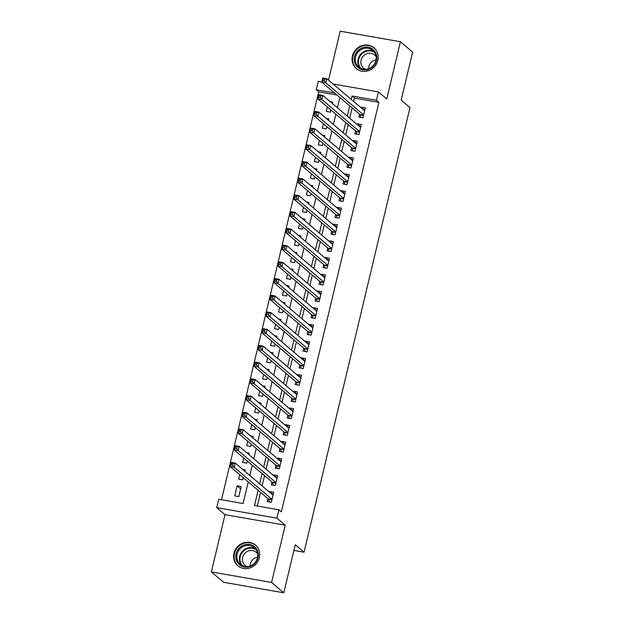 <?xml version="1.0" encoding="UTF-8"?>
<svg xmlns="http://www.w3.org/2000/svg" width="624" height="624" viewBox="0 0 624 624"><rect width="100%" height="100%" fill="white"/><g stroke="black" fill="none" stroke-linecap="round" stroke-linejoin="round"><path stroke-width="0.94" d="M352.427 55.973A13.611 12.667 -49.7 0 0 356.32 68.578A13.611 12.667 -49.7 0 0 377.816 60.411A13.611 12.667 -49.7 0 0 373.932 47.806A13.611 12.667 -49.7 0 0 352.427 55.973M233.969 553.231A13.611 12.667 -49.7 0 0 237.853 565.828A13.611 12.667 -49.7 0 0 259.358 557.669A13.611 12.667 -49.7 0 0 255.466 545.064A13.611 12.667 -49.7 0 0 233.969 553.231M336.937 95.02L318.7 91.829L316.251 89.762L318.248 81.401L321.773 82.017M293.904 550.43L304.052 552.209L409.976 107.601L401.177 100.144L412.628 52.088L400.413 41.73L340.189 31.2L328.536 80.129M304.052 552.209L295.261 544.744L283.811 592.8L223.587 582.27L211.372 571.912L271.596 582.442L285.23 525.19L276.923 518.146L216.707 507.624L218.696 499.262L243.11 503.529L248.258 481.915M285.23 525.19L225.014 514.667L211.372 571.912M225.014 514.667L216.707 507.624M318.7 91.829L221.512 499.754M283.811 592.8L271.596 582.442M359.564 114.208L358.87 117.133L362.934 117.842L365.329 107.819L361.257 107.11L361.101 107.749M355.579 130.923L354.884 133.848L358.956 134.558L361.343 124.535L357.271 123.817L357.123 124.465M351.601 147.638L350.906 150.563L354.97 151.273L357.365 141.242L353.293 140.533L353.137 141.18M347.615 164.354L346.921 167.279L350.992 167.989L353.379 157.958L349.307 157.248L349.159 157.895M343.637 181.069L342.943 183.994L347.006 184.704L349.401 174.673L345.329 173.963L345.173 174.611M339.651 197.785L338.957 200.71L343.028 201.419L345.415 191.389L341.344 190.679L341.195 191.326M335.673 214.5L334.979 217.425L339.043 218.135L341.437 208.104L337.366 207.394L337.21 208.042M331.687 231.208L330.993 234.133L335.065 234.85L337.451 224.819L333.38 224.11L333.232 224.757M327.709 247.923L327.015 250.848L331.079 251.566L333.473 241.535L329.402 240.825L329.246 241.465M323.723 264.638L323.029 267.563L327.101 268.273L329.488 258.25L325.416 257.533L325.268 258.18M319.745 281.354L319.051 284.279L323.115 284.989L325.51 274.966L321.438 274.248L321.282 274.895M315.76 298.069L315.065 300.994L319.137 301.704L321.524 291.673L317.452 290.963L317.304 291.611M311.782 314.785L311.087 317.71L315.151 318.419L317.546 308.389L313.474 307.679L313.318 308.326M307.796 331.5L307.102 334.425L311.173 335.135L313.56 325.104L309.488 324.394L309.34 325.042M303.818 348.215L303.124 351.14L307.187 351.85L309.582 341.819L305.51 341.11L305.354 341.757M299.832 364.923L299.138 367.848L303.209 368.566L305.596 358.535L301.525 357.825L301.376 358.472M295.854 381.638L295.16 384.563L299.224 385.281L301.618 375.25L297.547 374.54L297.391 375.18M291.868 398.354L291.174 401.279L295.246 401.989L297.632 391.966L293.561 391.256L293.413 391.895M287.89 415.069L287.196 417.994L291.26 418.704L293.654 408.681L289.583 407.963L289.427 408.611M283.904 431.785L283.21 434.71L287.282 435.419L289.669 425.389L285.597 424.679L285.449 425.326M279.926 448.5L279.232 451.425L283.296 452.135L285.691 442.104L281.619 441.394L281.463 442.042M275.941 465.215L275.246 468.14L279.318 468.85L281.705 458.819L277.633 458.11L277.485 458.757M271.963 481.931L271.268 484.856L275.332 485.566L277.719 475.535L273.655 474.825L273.499 475.472M240.646 488.842L237.12 485.846L234.733 495.877L238.797 496.587L241.192 486.556L237.12 485.846M239.772 474.724L238.711 479.162L242.783 479.872L243.298 477.711M243.75 458.008L242.697 462.446L246.761 463.156L247.276 460.996M247.736 441.293L246.675 445.731L250.747 446.449L251.261 444.28M251.714 424.577L250.661 429.023L254.725 429.733L255.239 427.565M255.7 407.862L254.639 412.308L258.71 413.018L259.225 410.849M259.678 391.147L258.625 395.593L262.688 396.302L263.203 394.142M263.663 374.431L262.603 378.877L266.674 379.587L267.189 377.426M267.641 357.716L266.588 362.162L270.652 362.872L271.167 360.711M271.627 341.008L270.566 345.446L274.638 346.156L275.153 343.996M275.605 324.293L274.552 328.731L278.616 329.441L279.131 327.28M279.591 307.577L278.53 312.016L282.602 312.733L283.117 310.565M283.569 290.862L282.516 295.3L286.58 296.018L287.102 293.849M287.555 274.147L286.494 278.593L290.566 279.302L291.08 277.134M291.533 257.431L290.48 261.877L294.544 262.587L295.066 260.426M295.519 240.716L294.458 245.162L298.529 245.872L299.044 243.711M299.497 224L298.444 228.446L302.507 229.156L303.03 226.996M303.482 207.293L302.422 211.731L306.493 212.441L307.008 210.28M307.46 190.577L306.407 195.016L310.471 195.725L310.994 193.565M311.446 173.862L310.385 178.3L314.457 179.01L314.972 176.849M315.424 157.147L314.371 161.585L318.435 162.302L318.958 160.134M319.41 140.431L318.349 144.877L322.421 145.587L322.936 143.419M323.396 123.716L322.335 128.162L326.399 128.872L326.921 126.703M244.834 471.253L245.17 469.849L242.658 469.404M248.82 454.537L249.155 453.133L246.636 452.689M252.798 437.822L253.133 436.418L250.622 435.981M256.784 421.106L257.119 419.702L254.6 419.266M260.762 404.399L261.097 402.987L258.586 402.55M264.748 387.683L265.083 386.272L262.564 385.835M268.726 370.968L269.061 369.556L266.549 369.119M272.711 354.253L273.047 352.841L270.527 352.404M276.689 337.537L277.025 336.133L274.513 335.689M280.675 320.822L281.011 319.418L278.499 318.973M284.653 304.106L284.989 302.702L282.477 302.258M288.639 287.391L288.974 285.987L286.463 285.55M292.617 270.676L292.952 269.272L290.441 268.835M296.603 253.968L296.938 252.556L294.427 252.119M300.581 237.253L300.916 235.841L298.405 235.404M304.567 220.537L304.902 219.125L302.39 218.689M308.545 203.822L308.88 202.418L306.368 201.973M312.53 187.106L312.866 185.702L310.354 185.258M316.508 170.391L316.844 168.987L314.332 168.542M320.494 153.676L320.83 152.272L318.318 151.835M324.472 136.96L324.808 135.556L322.296 135.119M328.458 120.253L328.793 118.841L326.282 118.404M327.374 107L326.313 111.446L330.385 112.156L330.899 109.996M332.436 103.537L332.771 102.125L330.26 101.689M258.133 490.292L254.506 505.526L278.92 509.792L281.362 511.859L378.916 102.359L354.502 98.093L353.699 101.47M352.162 107.929L349.713 118.186M348.176 124.644L345.735 134.901M344.198 141.359L341.749 151.616M340.213 158.075L337.771 168.332M336.235 174.79L333.785 185.047M332.249 191.506L329.807 201.763M328.271 208.213L325.822 218.47M324.285 224.929L321.844 235.186M320.307 241.644L317.858 251.901M316.321 258.359L313.88 268.616M312.343 275.075L309.894 285.332M308.357 291.79L305.916 302.047M304.379 308.506L301.93 318.763M300.394 325.221L297.952 335.478M296.416 341.936L293.966 352.193M292.43 358.644L289.988 368.901M288.452 375.359L286.003 385.616M284.466 392.075L282.025 402.332M280.488 408.79L278.039 419.047M276.502 425.506L274.061 435.763M272.524 442.221L270.075 452.478M268.538 458.936L266.097 469.193M264.56 475.652L262.111 485.909M260.575 492.359L257.322 506.017M267.977 498.646L267.283 501.571L271.354 502.281L273.741 492.25L269.669 491.54L269.521 492.188M333.091 83.998L378.464 91.931L386.771 98.974L400.413 41.73M378.464 91.931L376.475 100.285L352.061 96.018L351.257 99.403M378.916 102.359L376.475 100.285M278.92 509.792L276.923 518.146M334.495 92.945L316.251 89.762M249.795 475.465L252.244 465.208M253.781 458.749L256.222 448.492M257.759 442.034L260.208 431.777M261.745 425.318L264.186 415.061M265.723 408.603L268.172 398.346M269.708 391.888L272.15 381.631M273.686 375.172L276.136 364.915M277.672 358.457L280.114 348.2M281.65 341.741L284.099 331.484M285.636 325.034L288.077 314.777M289.614 308.318L292.063 298.061M293.6 291.603L296.041 281.346M297.578 274.888L300.027 264.631M301.564 258.172L304.005 247.915M305.542 241.457L307.991 231.2M309.527 224.741L311.969 214.484M313.505 208.026L315.955 197.769M317.491 191.318L319.933 181.061M321.469 174.603L323.918 164.346M325.455 157.888L327.896 147.631M329.433 141.172L331.882 130.915M333.419 124.457L335.86 114.2M337.397 107.741L339.846 97.484M349.713 105.862L347.272 116.119M345.735 122.569L343.294 132.826M341.749 139.285L339.308 149.542M337.771 156L335.33 166.257M333.785 172.715L331.344 182.972M329.807 189.431L327.366 199.688M325.822 206.146L323.38 216.403M321.844 222.862L319.402 233.119M317.858 239.577L315.416 249.834M313.88 256.285L311.438 266.542M309.894 273L307.453 283.257M305.916 289.715L303.475 299.972M301.93 306.431L299.489 316.688M297.952 323.146L295.511 333.403M293.966 339.862L291.525 350.119M289.988 356.577L287.547 366.834M286.003 373.292L283.561 383.549M282.025 390.008L279.583 400.265M278.039 406.715L275.597 416.972M274.061 423.431L271.619 433.688M270.075 440.146L267.634 450.403M266.097 456.862L263.656 467.119M262.111 473.577L259.67 483.834M354.502 98.093L352.061 96.018M272.969 494.333L269.669 491.54M276.947 477.617L273.655 474.825M280.933 460.902L277.633 458.11M284.911 444.194L281.619 441.394M288.896 427.479L285.597 424.679M292.874 410.764L289.583 407.963M296.86 394.048L293.561 391.256M300.838 377.333L297.547 374.54M304.824 360.617L301.525 357.825M308.802 343.902L305.51 341.11M312.788 327.187L309.488 324.394M316.774 310.479L313.474 307.679M320.752 293.764L317.452 290.963M324.737 277.048L321.438 274.248M328.715 260.333L325.416 257.533M332.701 243.617L329.402 240.825M336.679 226.902L333.38 224.11M340.665 210.187L337.366 207.394M344.643 193.471L341.344 190.679M348.629 176.756L345.329 173.963M352.607 160.048L349.307 157.248M356.593 143.333L353.293 140.533M360.571 126.617L357.271 123.817M364.556 109.902L361.257 107.11M271.814 494.13L273.234 494.38M269.334 501.922L268.523 499.247A1.747 0.562 99.9 0 0 268.367 498.974L230.155 466.565L231.153 462.392L235.225 463.102L273.047 495.175M233.072 463.601L235.225 463.102L234.226 467.282L230.155 466.565L231.044 464.989L232.674 465.278L233.072 463.601L231.442 463.32L231.044 464.989M272.048 499.356L234.226 467.282L232.674 465.278M231.153 462.392L231.442 463.32M258.04 557.7A11.778 10.959 130.3 0 1 244.366 567.06A11.778 10.959 130.3 0 1 236.067 553.862A11.778 10.959 130.3 0 1 249.74 544.495A11.778 10.959 130.3 0 1 258.04 557.7M237.12 554.206A10.912 10.148 -49.7 0 0 240.24 564.307A10.912 10.148 -49.7 0 0 257.47 557.762A10.912 10.148 -49.7 0 0 254.35 547.669A10.912 10.148 -49.7 0 0 237.12 554.206M250.084 565.976A8.588 7.987 130.3 0 1 250.325 563.948A8.588 7.987 130.3 0 1 257.603 557.107M247.049 566.569A8.588 7.987 130.3 0 1 245.076 565.367A8.588 7.987 130.3 0 1 242.619 557.419A8.588 7.987 130.3 0 1 256.191 552.263A8.588 7.987 130.3 0 1 257.696 554.018M257.049 546.686A13.525 12.581 -49.7 0 0 255.801 545.462A13.525 12.581 -49.7 0 0 234.437 553.574A13.525 12.581 -49.7 0 0 238.306 566.093A13.525 12.581 -49.7 0 0 239.717 567.122M368.683 69.256A11.778 10.959 130.3 0 1 354.658 62.501A11.778 10.959 130.3 0 1 362.349 47.791A11.778 10.959 130.3 0 1 376.373 54.545A11.778 10.959 130.3 0 1 368.683 69.256M362.825 48.797A10.912 10.148 -49.7 0 0 355.555 57.08A10.912 10.148 -49.7 0 0 358.706 67.049A10.912 10.148 -49.7 0 0 368.69 68.663A10.912 10.148 -49.7 0 0 375.96 60.38A10.912 10.148 -49.7 0 0 372.817 50.411A10.912 10.148 -49.7 0 0 362.825 48.797M368.55 68.718A8.588 7.987 130.3 0 1 374.486 60.271A8.588 7.987 130.3 0 1 376.069 59.857M365.516 69.319A8.588 7.987 130.3 0 1 363.542 68.11A8.588 7.987 130.3 0 1 361.062 60.263A8.588 7.987 130.3 0 1 366.787 53.734A8.588 7.987 130.3 0 1 374.65 55.013A8.588 7.987 130.3 0 1 376.163 56.761M375.508 49.436A13.525 12.581 -49.7 0 0 374.26 48.204A13.525 12.581 -49.7 0 0 361.881 46.199A13.525 12.581 -49.7 0 0 352.864 56.48A13.525 12.581 -49.7 0 0 356.764 68.843A13.525 12.581 -49.7 0 0 358.176 69.865M275.8 477.415L277.212 477.664M273.312 485.215L272.509 482.531A1.747 0.562 99.9 0 0 272.353 482.258L234.14 449.857L235.139 445.676L239.203 446.386L277.025 478.46M237.05 446.885L239.203 446.386L238.212 450.567L234.14 449.857L235.022 448.274L236.652 448.562L237.05 446.885L235.42 446.605L235.022 448.274M276.034 482.641L238.212 450.567L236.652 448.562M235.139 445.676L235.42 446.605M279.778 460.707L281.198 460.949M277.298 468.499L276.487 465.824A1.747 0.562 99.9 0 0 276.331 465.543L238.126 433.142L239.117 428.961L243.188 429.671L281.011 461.744M241.036 430.17L243.188 429.671L242.19 433.852L238.126 433.142L239.008 431.558L240.638 431.847L241.036 430.17L239.405 429.889L239.008 431.558M280.012 465.925L242.19 433.852L240.638 431.847M239.117 428.961L239.405 429.889M283.764 443.992L285.176 444.241M281.276 451.784L280.472 449.108A1.747 0.562 99.9 0 0 280.316 448.828L242.104 416.426L243.103 412.246L247.166 412.955L284.989 445.029M245.014 413.462L247.166 412.955L246.176 417.136L242.104 416.426L242.986 414.843L244.616 415.132L245.014 413.462L243.383 413.174L242.986 414.843M283.998 449.21L246.176 417.136L244.616 415.132M243.103 412.246L243.383 413.174M287.742 427.276L289.162 427.526M285.262 435.068L284.45 432.393A1.747 0.562 99.9 0 0 284.294 432.12L246.09 399.711L247.081 395.53L251.152 396.24L288.974 428.314M248.999 396.747L251.152 396.24L250.154 400.421L246.09 399.711L246.971 398.135L248.602 398.416L248.999 396.747L247.369 396.458L246.971 398.135M287.976 432.494L250.154 400.421L248.602 398.416M247.081 395.53L247.369 396.458M291.728 410.561L293.14 410.81M289.24 418.353L288.436 415.678A1.747 0.562 99.9 0 0 288.28 415.405L250.068 382.996L251.066 378.815L255.13 379.532L292.952 411.606M252.977 380.032L255.13 379.532L254.14 383.705L250.068 382.996L250.949 381.42L252.58 381.701L252.977 380.032L251.347 379.743L250.949 381.42M291.962 415.779L254.14 383.705L252.58 381.701M251.066 378.815L251.347 379.743M295.706 393.845L297.125 394.095M293.225 401.638L292.414 398.962A1.747 0.562 99.9 0 0 292.266 398.689L254.054 366.28L255.044 362.099L259.116 362.817L296.938 394.891M256.963 363.316L259.116 362.817L258.118 366.99L254.054 366.28L254.935 364.705L256.565 364.985L256.963 363.316L255.333 363.028L254.935 364.705M295.94 399.064L258.118 366.99L256.565 364.985M255.044 362.099L255.333 363.028M299.692 377.13L301.103 377.38M297.203 384.922L296.4 382.247A1.747 0.562 99.9 0 0 296.244 381.974L258.032 349.565L259.03 345.392L263.094 346.102L300.916 378.175M260.941 346.601L263.094 346.102L262.103 350.282L258.032 349.565L258.913 347.989L260.543 348.27L260.941 346.601L259.311 346.32L258.913 347.989M299.926 382.356L262.103 350.282L260.543 348.27M259.03 345.392L259.311 346.32M303.67 360.415L305.089 360.664M301.189 368.207L300.378 365.531A1.747 0.562 99.9 0 0 300.23 365.258L262.018 332.849L263.008 328.676L267.08 329.386L304.902 361.46M264.927 329.885L267.08 329.386L266.081 333.567L262.018 332.849L262.899 331.274L264.529 331.555L264.927 329.885L263.297 329.605L262.899 331.274M303.904 365.641L266.081 333.567L264.529 331.555M263.008 328.676L263.297 329.605M307.655 343.699L309.067 343.949M305.167 351.499L304.364 348.816A1.747 0.562 99.9 0 0 304.208 348.543L265.996 316.142L266.994 311.961L271.058 312.671L308.88 344.744M268.905 313.17L271.058 312.671L270.067 316.852L265.996 316.142L266.877 314.558L268.507 314.847L268.905 313.17L267.275 312.889L266.877 314.558M307.889 348.925L270.067 316.852L268.507 314.847M266.994 311.961L267.275 312.889M311.633 326.992L313.053 327.233M309.153 334.784L308.342 332.108A1.747 0.562 99.9 0 0 308.194 331.828L269.981 299.426L270.972 295.246L275.044 295.955L312.866 328.029M272.891 296.455L275.044 295.955L274.045 300.136L269.981 299.426L270.863 297.843L272.493 298.132L272.891 296.455L271.261 296.174L270.863 297.843M311.867 332.21L274.045 300.136L272.493 298.132M270.972 295.246L271.261 296.174M315.619 310.276L317.031 310.518M313.131 318.068L312.328 315.393A1.747 0.562 99.9 0 0 312.172 315.112L273.959 282.711L274.958 278.53L279.022 279.24L316.844 311.314M276.869 279.747L279.022 279.24L278.031 283.421L273.959 282.711L274.841 281.128L276.471 281.416L276.869 279.747L275.239 279.458L274.841 281.128M315.853 315.494L278.031 283.421L276.471 281.416M274.958 278.53L275.239 279.458M319.597 293.561L321.017 293.81M317.117 301.353L316.306 298.678A1.747 0.562 99.9 0 0 316.157 298.397L277.945 265.996L278.936 261.815L283.007 262.525L320.83 294.598M280.855 263.032L283.007 262.525L282.009 266.705L277.945 265.996L278.827 264.412L280.457 264.701L280.855 263.032L279.224 262.743L278.827 264.412M319.831 298.779L282.009 266.705L280.457 264.701M278.936 261.815L279.224 262.743M323.583 276.845L324.995 277.095M321.095 284.638L320.291 281.962A1.747 0.562 99.9 0 0 320.135 281.689L281.923 249.28L282.922 245.099L286.985 245.809L324.808 277.891M284.833 246.316L286.985 245.809L285.995 249.99L281.923 249.28L282.805 247.705L284.435 247.985L284.833 246.316L283.202 246.028L282.805 247.705M323.817 282.064L285.995 249.99L284.435 247.985M282.922 245.099L283.202 246.028M327.561 260.13L328.981 260.38M325.081 267.922L324.269 265.247A1.747 0.562 99.9 0 0 324.121 264.974L285.909 232.565L286.9 228.384L290.971 229.102L328.793 261.175M288.818 229.601L290.971 229.102L289.973 233.275L285.909 232.565L286.79 230.989L288.421 231.27L288.818 229.601L287.188 229.312L286.79 230.989M327.795 265.348L289.973 233.275L288.421 231.27M286.9 228.384L287.188 229.312M331.547 243.415L332.966 243.664M329.059 251.207L328.255 248.531A1.747 0.562 99.9 0 0 328.099 248.258L289.887 215.849L290.885 211.676L294.949 212.386L332.771 244.46M292.796 212.885L294.949 212.386L293.959 216.559L289.887 215.849L290.768 214.274L292.399 214.555L292.796 212.885L291.166 212.605L290.768 214.274M331.781 248.641L293.959 216.559L292.399 214.555M290.885 211.676L291.166 212.605M335.525 226.699L336.944 226.949M333.044 234.491L332.233 231.816A1.747 0.562 99.9 0 0 332.085 231.543L293.873 199.134L294.863 194.961L298.935 195.671L336.757 227.744M296.782 196.17L298.935 195.671L297.937 199.852L293.873 199.134L294.754 197.558L296.384 197.839L296.782 196.17L295.152 195.889L294.754 197.558M335.759 231.925L297.937 199.852L296.384 197.839M294.863 194.961L295.152 195.889M339.511 209.984L340.93 210.233M337.022 217.784L336.219 215.101A1.747 0.562 99.9 0 0 336.063 214.828L297.851 182.426L298.849 178.246L302.913 178.955L340.735 211.029M300.76 179.455L302.913 178.955L301.922 183.136L297.851 182.426L298.732 180.843L300.362 181.132L300.76 179.455L299.138 179.174L298.732 180.843M339.745 215.21L301.922 183.136L300.362 181.132M298.849 178.246L299.138 179.174M343.489 193.276L344.908 193.518M341.008 201.068L340.197 198.393A1.747 0.562 99.9 0 0 340.049 198.112L301.837 165.711L302.827 161.53L306.899 162.24L344.721 194.314M304.746 162.739L306.899 162.24L305.9 166.421L301.837 165.711L302.718 164.128L304.348 164.416L304.746 162.739L303.116 162.458L302.718 164.128M343.723 198.494L305.9 166.421L304.348 164.416M302.827 161.53L303.116 162.458M347.474 176.561L348.894 176.803M344.986 184.353L344.183 181.678A1.747 0.562 99.9 0 0 344.027 181.397L305.815 148.996L306.813 144.815L310.877 145.525L348.699 177.598M308.724 146.032L310.877 145.525L309.886 149.705L305.815 148.996L306.696 147.412L308.326 147.701L308.724 146.032L307.102 145.743L306.696 147.412M347.708 181.779L309.886 149.705L308.326 147.701M306.813 144.815L307.102 145.743M351.452 159.845L352.872 160.095M348.972 167.638L348.161 164.962A1.747 0.562 99.9 0 0 348.013 164.681L309.8 132.28L310.791 128.099L314.863 128.809L352.685 160.883M312.71 129.316L314.863 128.809L313.864 132.99L309.8 132.28L310.682 130.697L312.312 130.985L312.71 129.316L311.08 129.028L310.682 130.697M351.686 165.064L313.864 132.99L312.312 130.985M310.791 128.099L311.08 129.028M355.438 143.13L356.858 143.38M352.95 150.922L352.147 148.247A1.747 0.562 99.9 0 0 351.991 147.974L313.778 115.565L314.777 111.384L318.841 112.094L356.663 144.175M316.688 112.601L318.841 112.094L317.85 116.275L313.778 115.565L314.66 113.989L316.29 114.27L316.688 112.601L315.065 112.312L314.66 113.989M355.672 148.348L317.85 116.275L316.29 114.27M314.777 111.384L315.065 112.312M359.416 126.415L360.836 126.664M356.936 134.207L356.125 131.531A1.747 0.562 99.9 0 0 355.976 131.258L317.764 98.849L318.755 94.669L322.826 95.386L360.649 127.46M320.674 95.885L322.826 95.386L321.828 99.559L317.764 98.849L318.646 97.274L320.276 97.555L320.674 95.885L319.043 95.597L318.646 97.274M359.65 131.633L321.828 99.559L320.276 97.555M318.755 94.669L319.043 95.597M363.402 109.699L364.822 109.949M360.914 117.491L360.11 114.816A1.747 0.562 99.9 0 0 359.954 114.543L321.742 82.134L322.741 77.953L326.804 78.671L364.627 110.744M324.652 79.17L326.804 78.671L325.814 82.844L321.742 82.134L322.624 80.558L324.254 80.839L324.652 79.17L323.029 78.889L322.624 80.558M363.636 114.917L325.814 82.844L324.254 80.839M322.741 77.953L323.029 78.889M271.931 499.847L268.523 499.247M271.986 499.606L268.367 498.974M241.613 565.274A10.912 10.148 130.3 0 1 239.671 556.366A10.912 10.148 130.3 0 1 255.528 548.863M256.175 549.744A10.553 9.812 -49.7 0 0 240.248 556.631A10.553 9.812 -49.7 0 0 242.588 565.765M360.071 68.016A10.912 10.148 130.3 0 1 365.375 50.957A10.912 10.148 130.3 0 1 373.994 51.605M374.642 52.486A10.553 9.812 -49.7 0 0 365.711 51.488A10.553 9.812 -49.7 0 0 361.054 68.515M275.917 483.132L272.509 482.531M275.972 482.89L272.353 482.258M279.895 466.417L276.487 465.824M279.95 466.175L276.331 465.543M283.881 449.701L280.472 449.108M283.936 449.459L280.316 448.828M287.859 432.986L284.45 432.393M287.914 432.752L284.294 432.12M291.845 416.27L288.436 415.678M291.899 416.036L288.28 415.405M295.823 399.555L292.414 398.962M295.877 399.321L292.266 398.689M299.809 382.847L296.4 382.247M299.863 382.606L296.244 381.974M303.787 366.132L300.378 365.531M303.841 365.89L300.23 365.258M307.772 349.417L304.364 348.816M307.827 349.175L304.208 348.543M311.75 332.701L308.342 332.108M311.805 332.459L308.194 331.828M315.736 315.986L312.328 315.393M315.791 315.744L312.172 315.112M319.714 299.27L316.306 298.678M319.769 299.036L316.157 298.397M323.7 282.555L320.291 281.962M323.755 282.321L320.135 281.689M327.678 265.84L324.269 265.247M327.733 265.606L324.121 264.974M331.664 249.132L328.255 248.531M331.718 248.89L328.099 248.258M335.642 232.417L332.233 231.816M335.696 232.175L332.085 231.543M339.628 215.701L336.219 215.101M339.682 215.459L336.063 214.828M343.606 198.986L340.197 198.393M343.66 198.744L340.049 198.112M347.591 182.27L344.183 181.678M347.646 182.029L344.027 181.397M351.569 165.555L348.161 164.962M351.624 165.313L348.013 164.681M355.555 148.84L352.147 148.247M355.61 148.606L351.991 147.974M359.533 132.124L356.125 131.531M359.588 131.89L355.976 131.258M363.519 115.409L360.11 114.816M363.574 115.175L359.954 114.543M255.801 545.462L256.503 546.055M238.306 566.093L239 566.693M374.26 48.204L374.962 48.805M356.764 68.843L357.466 69.436"/></g></svg>
